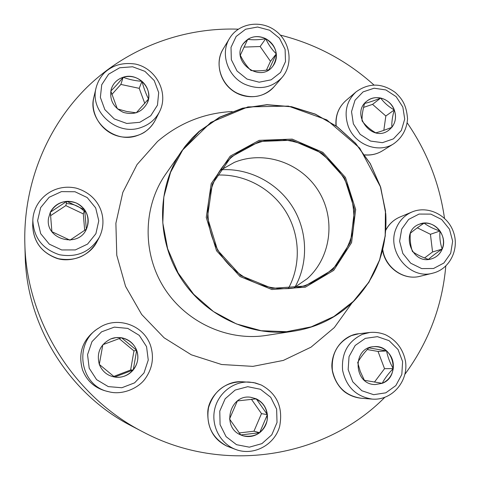 <?xml version="1.0" encoding="UTF-8"?>
<svg xmlns="http://www.w3.org/2000/svg" width="480" height="480" viewBox="0 0 480 480"><rect width="100%" height="100%" fill="white"/><g stroke="black" fill="none" stroke-linecap="round" stroke-linejoin="round"><path stroke-width="0.72" d="M51.894 231.66L50.334 212.202C56.49 202.416 65.148 199.356 76.308 202.998C86.514 208.692 90.024 217.032 86.838 228.024C79.65 248.796 44.676 239.952 48.534 218.148L50.34 212.19L48.534 218.154M86.838 228.024C89.196 221.64 88.482 215.586 84.702 209.85L86.322 229.152M86.322 229.188L70.008 240.138M69.948 240.156L51.93 231.696M66.786 201.348C59.322 202.092 53.838 205.71 50.334 212.202L66.786 201.348L84.702 209.85C80.25 203.946 74.274 201.108 66.786 201.348L65.832 205.608L50.568 215.688M84.684 230.376L83.304 213.888L65.832 205.608M84.702 209.85L83.304 213.888M99.312 364.404C96.372 352.908 100.182 344.418 110.748 338.94C122.142 334.164 135.894 341.952 137.628 354.078C139.674 366.162 128.934 378.126 116.622 377.292C108.294 376.44 102.522 372.144 99.312 364.404L102.834 344.736M136.662 350.352C133.872 343.446 128.832 339.246 121.53 337.746L136.662 350.352L133.248 369.96C137.838 363.972 138.972 357.438 136.662 350.352L133.956 350.898L119.202 338.616L121.53 337.746L116.064 337.59L110.742 338.94M116.622 377.286C123.306 377.484 128.85 375.042 133.248 369.96L114.606 377.058M114.582 377.064L99.336 364.434M102.846 344.694L121.53 337.746M113.772 376.428L130.62 370.02L133.956 350.898M133.248 369.96L130.62 370.02M240.738 434.94C221.112 427.134 230.064 393.852 250.668 397.272C262.596 400.134 268.074 407.898 267.114 420.582C263.298 432.732 255.3 437.814 243.114 435.828L240.738 434.94L259.662 432.696C265.302 428.058 267.864 422.046 267.36 414.66C266.376 407.334 262.68 402.06 256.272 398.838L250.656 397.272M237.408 400.932L256.272 398.838L267.36 414.66L259.662 432.696L253.956 431.208L261.492 413.616L251.442 399.282M243.108 435.822C249.084 437.424 254.598 436.38 259.662 432.696M240.72 434.928L229.56 419.034M229.548 418.962L237.366 400.968M239.16 432.948L253.956 431.208M267.36 414.66L261.492 413.616M382.224 383.31L375.216 384.558C353.244 384.738 352.062 347.25 373.89 346.674C393.564 344.232 401.016 376.644 382.224 383.31M357.726 362.442C360.396 357.648 364.098 352.788 368.82 347.868M368.868 347.838L386.574 350.928C382.824 347.82 378.594 346.404 373.878 346.68M393.234 368.592C393.942 361.518 391.722 355.632 386.574 350.928C387.684 356.85 389.904 362.736 393.234 368.592C388.494 373.434 384.816 378.342 382.2 383.31C388.386 380.502 392.064 375.6 393.234 368.592L384.534 368.682L378.042 351.438L367.242 349.554M375.204 384.558L382.2 383.31L364.422 380.31M364.362 380.268L360.252 371.412L357.708 362.562M374.436 382.11L384.534 368.682M386.574 350.928L378.042 351.438M230.226 156.132L259.176 140.352L292.194 139.11L322.872 152.37L345.438 177.426L355.68 209.52L351.576 242.616L333.72 270.36L305.322 287.202L271.854 289.512L240.054 276.534L216.54 250.746L206.25 217.47L211.218 183.63L230.226 156.132M231.018 157.014L259.524 141.462L292.038 140.232L322.26 153.288L344.49 177.966L354.57 209.58L350.526 242.172L332.934 269.496L304.968 286.068L272.01 288.336L240.708 275.556L217.56 250.17L207.426 217.41L212.316 184.086L231.018 157.014M231.264 157.488C241.062 149.694 251.994 144.186 264.054 140.976L282.552 139.674C295.014 141.138 306.792 144.948 317.886 151.104C328.254 158.466 336.924 167.502 343.89 178.212C352.854 195.12 355.926 214.368 352.548 232.944C349.158 245.052 343.572 255.984 335.778 265.728C326.892 274.482 316.578 281.094 304.848 285.576C274.17 295.35 237.462 281.472 219.516 252.66C201.426 223.944 204.96 184.86 227.142 161.52L231.264 157.488M219.924 170.562L234.324 162.39C264.186 150.096 301.008 162.822 318.354 190.752C335.916 218.544 331.296 257.232 307.2 278.73L293.562 288.12M221.022 169.758C249.204 167.97 277.416 182.772 292.572 206.898C307.668 231.066 308.67 262.902 294.768 287.484M217.134 175.08C244.2 173.79 271.074 188.13 285.606 211.26C300.078 234.432 301.254 264.87 288.282 288.666M238.266 29.178C183.588 27.228 128.154 47.562 87.492 86.79C47.124 126.24 23.322 183.798 24.828 243.282L25.194 256.08C26.586 325.98 69.36 394.254 131.64 426.012L142.998 431.928C223.86 474.99 325.374 457.65 384.72 397.416M373.932 84.978C346.866 60.648 315.672 44.022 280.356 35.106M24.828 243.282C26.352 320.772 73.938 396.738 142.998 431.928M404.952 374.232C428.694 341.85 442.302 305.802 445.788 266.082M444.492 218.292C439.524 183.588 427.098 151.788 407.232 122.898M66.276 203.622C73.344 203.712 79.326 206.256 84.216 211.248M442.206 249.084C440.076 254.058 436.5 257.31 431.478 258.852C411.39 265.488 399.594 230.664 419.652 224.118C433.104 218.274 448.494 235.35 442.206 249.084M412.398 251.454C410.556 245.85 409.848 239.838 410.268 233.412M410.304 233.316C413.736 230.358 418.332 226.962 424.092 223.134L419.64 224.124M439.98 231.018C435.876 225.504 430.578 222.882 424.092 223.134C428.196 226.2 433.494 228.828 439.98 231.018C439.476 237.384 440.208 243.408 442.176 249.09C444.468 242.808 443.736 236.784 439.98 231.018L430.428 234.294L417.324 227.808M431.46 258.858C436.476 257.316 440.046 254.058 442.176 249.09C436.44 252.834 431.868 256.266 428.46 259.386M428.43 259.404C421.968 257.154 416.652 254.544 412.488 251.586M424.554 257.952L432.558 251.958L430.428 234.294M442.176 249.09L432.558 251.958M394.302 109.932C396.996 118.476 395.028 125.334 388.392 130.506C371.586 142.956 350.022 113.436 366.93 101.1C375.42 93.822 390.402 98.7 394.302 109.932M375.702 132.816C370.212 129.618 365.676 125.664 362.112 120.96M362.052 120.804C361.896 115.812 362.73 110.04 364.554 103.488M364.572 103.44C368.946 102.438 374.316 100.638 380.688 98.04C375.54 97.008 370.95 98.028 366.924 101.112M394.278 109.95C391.638 103.656 387.108 99.69 380.688 98.04C384.132 102.78 388.662 106.752 394.278 109.95C392.4 116.436 391.59 122.226 391.86 127.314C395.7 122.166 396.504 116.376 394.278 109.95L385.836 115.998L372.552 104.376L363.564 107.394M388.38 130.518L391.86 127.314C385.482 129.864 380.13 131.706 375.804 132.834M383.826 130.35L385.836 115.998M380.688 98.04L372.552 104.376M265.734 38.67C276.732 46.218 279.078 55.422 272.772 66.282C260.226 83.616 230.418 61.53 242.958 44.076C248.85 36.558 256.44 34.758 265.734 38.67M268.962 69.75C262.356 70.908 256.386 71.154 251.04 70.5M250.908 70.434C246.756 66.342 243.234 61.284 240.336 55.272M240.324 55.188L247.752 39.312L242.952 44.088M265.716 38.688C259.422 35.724 253.434 35.928 247.752 39.312C253.032 40.11 259.026 39.906 265.716 38.688C268.488 44.7 272.016 49.752 276.294 53.856C275.346 47.118 271.818 42.06 265.716 38.688L260.148 46.524L243.96 47.106M272.766 66.294C275.55 62.688 276.72 58.542 276.294 53.856L268.992 69.726M266.412 70.152L270.474 61.326L260.148 46.524M276.294 53.856L270.474 61.326M123.168 77.25C138.03 71.934 154.158 89.178 147.288 102.984C142.08 112.206 134.106 115.344 123.372 112.392C113.304 107.496 109.254 99.786 111.21 89.262C113.142 83.298 117.126 79.296 123.168 77.25M147.282 102.996L148.5 98.994L136.296 112.77M136.224 112.8L126.63 111.474L117.408 108.876M117.33 108.816L110.802 91.05M110.79 91.02C114.63 87.348 118.752 82.764 123.162 77.274C117.126 79.314 113.142 83.316 111.204 89.274M141.96 81.3C136.302 76.752 130.032 75.408 123.162 77.274C129.084 79.524 135.348 80.868 141.96 81.3C143.778 88.068 145.956 93.966 148.5 98.994C149.484 92.094 147.3 86.196 141.96 81.3L139.218 88.338L120.864 84.432L111.822 94.5M144.798 103.44L139.218 88.338M123.162 77.274L120.864 84.432M95.898 233.694L98.784 220.794L95.676 207.912L87.198 197.556L74.994 191.742L61.434 191.628L49.164 197.274L40.644 207.612L37.608 220.614L40.698 233.676L49.308 244.158L61.692 249.948L75.354 249.912L87.558 244.092L95.898 233.694M32.832 220.284L32.688 225.438C33.486 242.238 42.054 253.332 58.386 258.714C75.276 261.666 88.11 256.056 96.9 241.866L99.27 237.342C90.192 252.006 76.908 257.802 59.43 254.736C42.528 249.15 33.666 237.666 32.832 220.284C33.402 200.406 52.944 182.946 76.272 188.148C100.158 195.24 108 218.346 99.804 236.274L99.27 237.342L99.804 236.274M146.556 346.626L139.254 335.352L127.77 328.398L114.33 327.126L101.556 331.842L91.98 341.646L87.552 354.636L89.196 368.214L96.6 379.638L108.27 386.61L121.842 387.744L134.592 382.848L144 372.948L148.254 360.03L146.556 346.626M106.068 391.068C94.716 387.972 86.88 380.946 82.554 369.99C77.826 353.208 82.536 339.672 96.684 329.376C82.536 339.666 77.832 353.208 82.56 369.99C86.886 380.952 94.722 387.978 106.068 391.068L108.804 391.734C79.578 386.07 73.128 342.516 99.072 327.87C115.35 316.44 142.62 323.43 150.402 345.108C154.278 357 152.58 368.148 145.314 378.54C138.99 387.858 122.628 395.538 108.804 391.734M260.406 389.268L247.74 386.688L235.164 390.06L225.168 398.76L219.768 411.108L220.086 424.644L226.074 436.65L236.532 444.69L249.348 447.168L261.936 443.622L271.8 434.796L277.026 422.478L276.624 409.098L270.702 397.266L260.406 389.268M226.962 446.142L226.884 446.112C213.618 439.62 207.258 428.046 207.798 411.39C208.704 396.87 224.196 380.592 241.752 381.726C224.928 382.29 213.858 390.924 208.536 407.616C205.818 425.01 211.938 437.844 226.896 446.118L235.8 449.508C220.59 443.928 211.146 426.342 214.536 409.938C217.782 393.504 233.118 381.258 249.066 382.044L255.282 382.932L261.222 385.008M365.316 338.358L355.182 345.462L349.038 356.604L348.156 369.576L352.728 381.78L361.848 390.75L373.668 394.686L385.806 392.826L395.844 385.584L401.826 374.43L402.606 361.578L398.064 349.542L389.082 340.656L377.406 336.66L365.316 338.358M360.996 398.22C355.38 397.614 350.202 395.688 345.45 392.454C338.292 387.408 331.74 376.05 331.842 365.142C332.748 345.636 347.508 334.374 358.848 333.744L351.576 335.568C337.548 342.342 331.152 353.952 332.388 370.386C335.958 386.514 345.498 395.79 360.996 398.22L372.144 399.09C356.16 396.582 346.308 386.994 342.6 370.32C341.31 353.334 347.892 341.34 362.346 334.344L369.84 332.46C375.156 331.992 380.328 332.73 385.35 334.686C396.288 340.122 402.996 348.942 405.474 361.152C408.744 381.228 391.956 400.83 372.144 399.09M266.346 335.412C227.586 341.49 185.604 322.206 163.89 287.508C142.146 252.828 143.112 206.634 165.498 174.414L185.148 146.28L192.42 137.808L199.098 131.382L219.498 117.228L242.508 108.204L266.946 104.67L291.606 106.698L315.318 114.12L336.972 126.522L355.578 143.28L370.29 163.602L380.424 186.534L385.506 211.026L385.266 235.944L379.656 260.106L368.886 282.354L353.388 301.578C337.104 317.412 317.55 327.222 294.72 331.008C251.61 337.782 204.654 316.14 180.3 277.224C155.916 238.332 156.936 186.636 181.842 150.804L210.828 122.388L247.914 106.914L288.39 106.098L326.778 119.874L359.742 148.116L380.706 187.308L385.782 213.894C387.552 247.98 376.764 277.2 353.412 301.566C337.116 317.406 317.556 327.222 294.72 331.008L266.346 335.412M352.02 302.91L334.326 327.576L311.004 347.172L283.332 360.42L252.918 366.372L221.592 364.506L191.328 354.804L164.088 337.782L141.672 314.472L125.556 286.362L116.784 255.288L115.884 223.278L122.826 192.396L137.046 164.562L157.542 141.456C179.19 123.024 204.054 113.046 232.128 111.51M353.358 301.368L368.826 282.18L379.578 259.968L385.176 235.848L385.422 210.978L380.346 186.528L370.23 163.632L355.542 143.346L336.966 126.612L315.348 114.234L291.678 106.824L267.06 104.802L242.664 108.33L219.702 117.342L199.332 131.466L182.652 150.084L170.574 172.314L163.812 197.028L162.798 222.96L167.634 248.73L178.11 272.928L193.668 294.258L213.456 311.556L236.394 323.922L261.228 330.732L286.62 331.692L311.25 326.85L333.864 316.536L353.358 301.368M401.706 229.092L399.612 241.26L402.822 253.452L410.718 263.214L421.692 268.584L433.53 268.5L443.88 263.022L450.696 253.272L452.67 241.194L449.454 229.158L441.672 219.504L430.848 214.116L419.076 214.062L408.672 219.396L401.706 229.092M385.854 229.842C389.136 223.926 393.834 219.648 399.936 217.02C393.786 219.666 389.088 224.034 385.836 230.118M396.402 227.814C399.636 220.374 404.832 215.094 411.996 211.98C427.974 205.176 447.864 215.16 453.528 232.248C459.54 249.222 449.808 269.1 432.81 273.162C409.446 280.11 385.698 250.59 396.402 227.814M382.782 249.714C385.206 267.522 403.842 280.74 420.048 276.288L432.81 273.162M353.358 123.828L360.156 134.346L370.548 141.072L382.428 142.674L393.426 138.864L401.364 130.434L404.712 119.076L402.834 107.034L396.126 96.642L385.89 89.934L374.106 88.224L363.084 91.884L355.014 100.236L351.528 111.636L353.358 123.828M335.982 125.772C335.274 115.62 338.55 107.244 345.828 100.644C338.574 107.208 335.364 115.638 336.204 125.928M348.198 126.144C343.788 112.512 346.416 101.082 356.088 91.854C368.964 82.662 382.062 82.884 395.382 92.532C401.46 98.328 406.416 103.986 407.556 118.926C406.728 129.378 402.168 137.616 393.888 143.652C378.684 153.87 354.714 144.81 348.198 126.144M364.782 154.842C371.22 155.43 377.112 154.08 382.458 150.804L393.888 143.652M247.002 79.062L259.188 82.194L271.158 79.824L280.536 72.468L285.498 61.608L285.102 49.398L279.45 38.214L269.646 30.234L257.586 27.018L245.628 29.232L236.136 36.474L231.018 47.346L231.33 59.688L237.042 71.022L247.002 79.062M274.02 86.796C264.126 98.43 245.226 100.05 232.386 90.456C219.438 81.018 215.136 62.178 223.146 49.02C213.924 63.438 221.016 85.536 237.432 93.282C251.658 99.354 263.85 97.194 274.02 86.796L282.066 77.442C271.596 88.14 259.02 90.348 244.338 84.054C227.394 76.032 220.056 53.214 229.566 38.364C238.668 23.004 260.994 19.614 275.562 30.768C290.346 41.622 293.688 64.104 282.066 77.442M139.788 122.31L150.726 115.776L157.464 105.174L158.7 92.622L154.236 80.568L144.948 71.352L132.624 66.78L119.67 67.764L108.636 74.16L101.73 84.738L100.368 97.41L104.856 109.632L114.3 118.938L126.78 123.456L139.788 122.31M155.244 120.234C152.754 124.866 149.352 128.73 145.044 131.82C139.422 135.852 127.98 138.732 118.662 136.266C101.556 132.102 89.82 113.688 93.906 97.044C87.306 120.3 114.222 144.162 137.172 135.6C145.332 132.804 151.356 127.686 155.244 120.234L159.522 111.72C155.508 119.412 149.292 124.692 140.862 127.566C117.156 136.374 89.322 111.672 96.138 87.66C97.608 82.17 100.248 77.334 104.058 73.146C112.266 65.22 122.736 62.196 135.474 64.074C156.456 68.52 169.068 93.264 159.522 111.72M32.688 225.438C33.324 241.242 41.094 252.12 56.004 258.054C68.712 263.064 89.31 257.088 96.9 241.866M96.684 329.376L99.072 327.87M241.752 381.726L253.56 382.56L261.306 385.026C277.17 393.792 283.272 407.646 279.612 426.588C274.476 445.008 253.536 456.258 235.8 449.508M358.848 333.744L369.84 332.46M399.936 217.02L411.996 211.98M420.048 276.288C403.68 280.716 385.266 267.78 382.626 250.344M345.828 100.644L356.088 91.854M382.458 150.804C377.106 154.08 371.244 155.466 364.866 154.962M223.146 49.02L229.566 38.364M93.906 97.044L96.138 87.66"/></g></svg>
